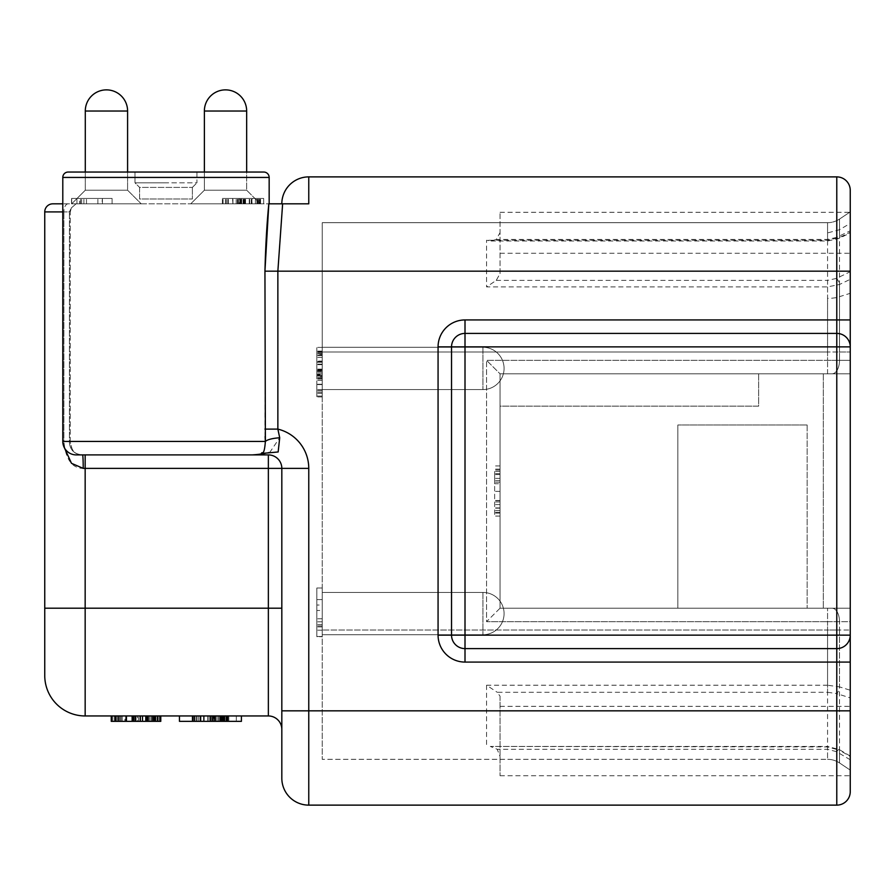 <?xml version="1.0" encoding="UTF-8"?>
<svg xmlns="http://www.w3.org/2000/svg" width="895" height="895" viewBox="0 0 895 895"><rect width="100%" height="100%" fill="white"/><g stroke="black" fill="none" stroke-linecap="round" stroke-linejoin="round"><path stroke-width="0.67" stroke-dasharray="4.47 3.36" d="M265.849 454.906L82.586 454.906A13.47 0.649 90 0 1 83.224 468.376C72.07 468.309 65.626 459.325 63.892 441.436L64.395 447.802M101.896 203.825L269.16 203.825L62.795 203.825L101.896 203.825L102.422 198.444L97.879 198.444L101.896 198.444M268.757 204.977L268.824 203.825L308.764 203.825L281.824 203.825L308.764 203.825L308.764 176.886L836.78 176.886A13.47 13.47 0 0 1 850.25 190.355L850.25 271.174L836.78 271.174L836.78 176.886M190.758 203.825L260.266 203.825L190.758 203.825L260.266 203.825L190.758 203.825L260.266 203.825L190.758 203.825L260.266 203.825L190.758 203.825L204.373 190.221L246.662 190.221L204.373 190.221L246.662 190.221L204.373 190.221L246.662 190.221L204.373 190.221L246.662 190.221L204.373 190.221L204.373 172.041L246.662 172.041L246.662 190.221L260.266 203.825L246.662 190.221L246.662 111.025L246.662 190.221L260.266 203.825L246.662 190.221L246.662 111.025L204.373 111.025L204.373 190.221L190.758 203.825L204.373 190.221L204.373 111.025L204.373 190.221L190.758 203.825M71.689 203.825L141.197 203.825L71.689 203.825L141.197 203.825L71.689 203.825L141.197 203.825L71.689 203.825L141.197 203.825L71.689 203.825L85.293 190.221L127.593 190.221L85.293 190.221L127.593 190.221L85.293 190.221L127.593 190.221L85.293 190.221L127.593 190.221L85.293 190.221L85.293 111.025L85.293 190.221L71.689 203.825L85.293 190.221L85.293 172.041L127.593 172.041L127.593 190.221L141.197 203.825L127.593 190.221L127.593 111.025L127.593 190.221L141.197 203.825L127.593 190.221L127.593 111.025L85.293 111.025L85.293 190.221L71.689 203.825L71.689 198.444L97.879 198.444L71.689 198.444L71.689 203.825M112.099 203.825L71.522 203.825L112.099 203.825L112.099 198.444L71.522 198.444L112.099 198.444L102.422 198.444L112.099 198.444L112.099 203.825M252.379 203.825L223.101 203.825L259.572 203.825L251.931 203.825L252.379 198.444L263.656 198.444L223.101 198.444L252.379 198.444M241.046 203.825L263.656 203.825L222.385 203.825L241.046 203.825L241.046 198.444L260.132 198.444L237.846 198.444L241.046 198.444L241.046 203.825M232.644 203.825L239.144 203.825L232.644 203.825L232.644 198.444L226.469 198.444L232.913 198.444L222.385 198.444L232.644 198.444M251.305 203.825L259.572 203.825L251.305 203.825L251.305 198.444L243.194 198.444L259.572 198.444L251.305 198.444M204.373 111.025A21.144 21.144 -90 0 1 225.518 89.869A21.144 21.144 90 0 1 246.662 111.025L204.373 111.025L246.662 111.025A21.144 21.144 90 0 0 225.518 89.869A21.144 21.144 -90 0 0 204.373 111.025A21.144 21.144 -90 0 1 225.518 89.869A21.144 21.144 90 0 1 246.662 111.025M71.522 203.825L71.522 198.444L71.522 203.825M80.483 203.825L80.483 198.444M86.468 203.825L86.468 198.444M81.669 203.825L81.669 198.444M263.656 198.444L260.121 198.444L263.656 198.444L263.656 203.825L263.656 198.444M239.144 198.444L237.332 198.444L239.144 198.444L239.144 203.825M79.655 198.444L97.879 198.444L79.655 198.444L79.655 203.825M97.879 203.825L97.879 198.444M251.931 203.825L251.931 198.444M259.572 203.825L259.572 198.444L259.572 203.825M240.554 203.825L240.554 198.444M244.469 203.825L244.469 198.444M243.865 203.825L243.865 198.444M223.101 203.825L223.101 198.444L223.101 203.825M227.845 203.825L227.845 198.444L227.845 203.825M238.708 203.825L238.708 198.444M236.168 203.825L236.168 198.444M222.385 203.825L222.385 198.444M226.469 203.825L226.469 198.444M243.194 203.825L243.194 198.444M76.097 203.825L71.32 207.92L69.407 211.914L71.32 207.92L76.097 203.825M102.422 203.825L102.422 198.444L102.422 203.825M135 172.041L135 182.815L139.575 187.402L139.575 198.981L192.38 198.981L139.575 198.981L139.575 187.402L192.38 187.402L139.575 187.402L135 182.815L165.978 182.815L135 182.815L135 172.041L196.956 172.041L135 172.041L196.956 172.041L196.956 182.815L135 182.815L196.956 182.815L196.956 172.041M68.188 172.041L263.768 172.041L68.188 172.041A5.392 5.392 0 0 0 62.795 177.434L62.795 441.436A13.47 13.47 0 0 0 76.265 454.906L82.586 454.906C74.005 454.168 69.62 449.67 69.407 441.436C69.631 449.682 74.028 454.179 82.586 454.906C75.146 454.962 71.041 450.476 70.269 441.436L69.407 441.436L69.407 211.914L69.407 441.436L62.795 441.436L70.269 441.436L63.892 441.436L63.892 211.914L63.892 441.436L70.269 441.436L70.269 211.914L44.75 211.914L44.75 675.546A40.409 40.409 0 0 0 85.159 715.955L268.355 715.955L268.355 468.376L83.224 468.376M263.768 172.041A5.392 5.392 0 0 1 269.16 177.434L269.16 203.825M62.795 441.436L265.379 441.436C267.404 439.658 271.733 438.472 278.356 437.868L279.71 437.789L277.864 429.108L264.942 429.108L265.11 436.57M52.827 203.825A8.077 8.077 0 0 0 44.75 211.914M179.459 715.955L179.459 721.348L228.84 721.348L192.917 721.348L192.917 715.955L192.917 721.348L192.917 715.955L241.415 715.955L179.459 715.955L241.415 715.955L192.123 715.955L241.415 715.955L192.917 715.955L192.917 721.348L241.415 721.348L192.917 721.348L241.415 721.348L192.917 721.348L241.415 721.348L241.415 715.955M210.482 715.955L228.84 715.955L197.023 715.955L224.175 715.955L197.023 715.955L210.482 715.955L210.482 721.348L192.123 721.348L228.84 721.348L210.482 721.348M112.099 715.955L112.099 721.348L112.099 715.955L112.099 721.348L112.099 715.955L112.099 721.348L112.099 715.955L112.099 721.348L112.099 715.955L112.099 721.348L112.099 715.955L160.787 715.955L112.099 715.955L160.597 715.955L112.099 715.955L112.099 721.348L160.787 721.348L112.099 721.348L160.597 721.348L160.597 715.955M124.897 715.955L160.787 715.955L116.171 715.955L125.692 715.955L124.897 715.955L124.897 721.348L111.237 721.348L160.787 721.348L124.897 721.348M126.654 715.955L132.639 715.955L126.654 715.955L126.654 721.348L132.639 721.348L126.654 721.348L126.654 715.955M136.018 715.955L160.787 715.955L116.171 715.955L136.018 715.955L136.018 721.348L111.271 721.348L160.787 721.348L116.171 721.348L136.018 721.348L136.018 715.955M138.401 715.955L111.271 715.955L160.787 715.955L138.401 715.955L138.367 721.348L115.5 721.348L142.238 721.348L138.401 721.348L138.401 715.955L138.401 721.348M212.831 715.955L236.314 715.955L212.831 715.955L212.831 721.348L236.314 721.348L212.831 721.348L212.831 715.955M132.012 715.955L155.495 715.955L132.012 715.955L132.012 721.348L155.495 721.348L132.012 721.348L132.012 715.955M148.48 715.955L140.683 715.955L148.48 715.955L148.48 721.348L155.898 721.348L140.683 721.348L148.48 721.348M126.094 715.955L116.171 715.955L126.094 715.955L126.094 721.348L133.042 721.348L116.171 721.348L126.094 721.348M137.539 715.955L154.869 715.955L137.539 715.955L137.539 721.348L154.869 721.348L137.539 721.348L137.539 715.955M282.63 203.825L277.864 271.174L277.864 429.108A40.409 40.409 0 0 1 308.764 468.376L308.764 805.131A26.939 26.939 0 0 1 281.824 778.191L281.824 468.376A13.47 13.47 0 0 0 268.355 454.906L253.386 454.906M254.337 454.906L258.476 454.906M260.042 454.906L260.803 454.906M281.824 468.376L281.824 729.425L281.824 468.376A13.47 13.47 0 0 0 268.355 454.906A13.47 13.47 0 0 1 281.824 468.376A13.47 13.47 0 0 0 268.355 454.906A13.47 13.47 0 0 1 281.824 468.376A13.47 13.47 0 0 0 268.355 454.906L268.355 468.376L308.764 468.376M281.824 729.425A13.47 13.47 0 0 0 268.355 715.955A13.47 13.47 0 0 1 281.824 729.425M850.25 232.241L850.25 230.776L836.523 237.444A5.392 2.159 -116 0 0 838.872 238.484L850.25 232.946L850.25 232.241L839.51 237.488L827.562 240.263L827.562 222.687L322.234 222.687L322.234 352.003L322.234 222.687L827.562 222.687L827.562 232.935L839.51 229.724L839.51 296.67L850.25 293.314L850.25 346.88A13.47 13.47 0 0 0 836.78 333.41L836.78 319.94L465.008 319.94L465.008 333.41L836.78 333.41A13.47 13.47 0 0 1 850.25 346.88L850.25 635.137A13.47 13.47 0 0 1 836.78 648.606L465.008 648.606A13.47 13.47 0 0 1 451.539 635.137L451.539 346.88A13.47 13.47 0 0 1 465.008 333.41A13.47 13.47 0 0 0 451.539 346.88A13.47 13.47 0 0 1 465.008 333.41L836.78 333.41A13.47 13.47 0 0 1 850.25 346.88L850.25 271.174M850.25 662.076L850.25 635.137A13.47 13.47 0 0 1 836.78 648.606L836.78 635.137L850.25 635.137A13.47 13.47 0 0 1 836.78 648.606A13.47 13.47 0 0 0 850.25 635.137A13.47 13.47 0 0 1 836.78 648.606L836.78 662.076L850.25 662.076L850.25 710.831L836.78 710.831L836.78 662.076L465.008 662.076L465.008 648.606A13.47 13.47 0 0 1 451.539 635.137A13.47 13.47 0 0 0 465.008 648.606A13.47 13.47 0 0 1 451.539 635.137L465.008 635.137L465.008 648.606M308.764 805.131L836.78 805.131A13.47 13.47 0 0 0 850.25 791.661L850.25 710.831M850.25 697.854L850.25 775.741L850.25 756.499L839.51 750.167L839.51 762.943A21.547 21.547 0 0 0 827.562 759.329A21.547 21.547 0 0 1 839.51 762.943L850.25 770.103L839.51 762.943A21.547 21.547 0 0 0 827.562 759.329L322.234 759.329L827.562 759.329L827.562 630.013L322.234 630.013L322.234 759.329L322.234 352.003L322.234 630.013L827.562 630.013L827.562 608.197L827.562 621.667L486.567 621.667L486.567 360.349L486.567 621.667L500.036 608.197L500.036 373.819L500.036 406.151L758.658 406.151L758.658 373.819L850.25 373.819L500.036 373.819L486.567 360.349L500.036 373.819L500.036 608.197L500.036 373.819L758.658 373.819L758.658 406.151L500.036 406.151L500.036 608.197L486.567 621.667L839.51 621.667A13.47 7.473 -90 0 0 832.048 608.197L500.036 608.197L677.839 608.197L677.839 425.002L807.145 425.002L677.839 425.002L677.839 608.197L677.839 425.002L677.839 608.197L850.25 608.197L500.036 608.197L850.25 608.197L850.25 360.349L850.25 608.197L832.048 608.197A13.47 7.473 -90 0 1 839.51 621.667L850.25 621.667L850.25 608.197L850.25 630.013L850.25 621.667L827.562 621.667L827.562 630.013L839.51 630.013L839.51 686.879L850.25 690.235L850.25 630.013L850.25 770.103L850.25 756.051L839.264 749.585L827.562 746.43L827.562 759.329A21.547 21.547 0 0 1 839.51 762.943L839.51 630.013L850.25 630.013L839.51 630.013L839.51 621.667L839.51 630.013L827.562 630.013L827.562 685.223L839.51 686.879A5.392 2.64 107.4 0 1 836.523 693.558L850.25 697.854L850.25 690.235M500.036 273.613L500.036 212.305L500.036 273.613L496.255 280.381L486.567 286.903L827.562 286.903L839.51 284.487L850.25 279.318L850.25 319.94L836.78 319.94L836.78 271.174L264.942 271.174L264.942 429.108M500.036 253.263L850.25 253.263L850.25 271.722L836.523 278.39A5.392 2.159 64 0 1 839.51 284.487L839.51 360.349L486.567 360.349L827.562 360.349L827.562 280.381L836.523 278.39M850.25 253.263L850.25 230.776M850.25 223.37L850.25 211.914L839.51 219.062L839.51 229.724L850.25 223.381L850.25 293.325M281.824 203.825A26.939 26.939 0 0 1 308.764 176.886A26.939 26.939 0 0 0 281.824 203.825M268.355 452.669L260.792 454.917M269.63 452.59L279.71 437.789M265.379 441.436C264.372 456.73 261.966 451.158 261.429 453.485C261.429 454.078 258.342 454.559 252.155 454.906M850.25 346.88L465.008 346.88L465.008 635.137L836.78 635.137L836.78 333.41A13.47 13.47 0 0 1 850.25 346.88A13.47 13.47 0 0 0 836.78 333.41L465.008 333.41L465.008 346.88L438.069 346.88L438.069 635.137L451.539 635.137M823.31 373.819L823.31 608.197L823.31 373.819L500.036 373.819L823.31 373.819M807.145 425.002L807.145 608.197L807.145 425.002L677.839 425.002L807.145 425.002L807.145 608.197L807.145 425.002M500.036 483.759L500.036 516.079L500.036 465.937L500.036 483.759L494.644 483.759L494.644 471.43L494.644 516.079L494.644 483.759M836.523 237.444L827.562 239.424L496.255 239.424L500.036 232.655M496.255 239.424L491.031 241.001L486.567 240.263L486.567 286.903M500.036 212.305L850.25 212.305M827.562 222.687A21.547 21.547 0 0 0 839.51 219.062A21.547 21.547 0 0 1 827.562 222.687A21.547 21.547 0 0 0 839.51 219.062L850.25 211.914M322.234 625.929L316.841 625.929L316.841 587.993L322.234 587.993L316.841 587.993L316.841 599.605L322.234 599.605L322.234 587.993L322.234 636.681L322.234 587.993L322.234 636.479L316.841 636.479L316.841 610.479L322.234 610.479M322.234 374.524L322.234 347.405L322.234 396.921L322.234 374.524L316.841 374.524L316.841 351.623L316.841 378.361L316.841 374.524L322.234 374.524M322.234 630.192L316.841 630.192L316.841 636.681L322.234 636.681L316.841 636.681L316.841 587.993L322.234 587.993L316.841 587.993L316.841 599.605L322.234 599.605L316.841 599.605L322.234 599.605L322.234 636.479L316.841 636.479L316.841 610.479M316.841 375.631L316.841 347.405L316.841 396.06L322.234 396.06L322.234 347.405L322.234 396.06L316.841 396.06L316.841 375.631L322.234 375.631M322.234 347.282L322.234 389.582L322.234 347.282L322.234 389.582L322.234 347.282L322.234 389.582L322.234 347.282L322.234 389.582L322.234 347.282L482.931 347.282L482.931 389.582L482.931 347.282A21.144 21.144 0 0 1 504.075 368.427A21.144 21.144 180 0 1 482.931 389.582L322.234 389.582L482.931 389.582A21.144 21.144 180 0 0 504.075 368.427A21.144 21.144 0 0 0 482.931 347.282L322.234 347.282L482.931 347.282A21.144 21.144 0 0 1 504.075 368.427A21.144 21.144 180 0 1 482.931 389.582L322.234 389.582L482.931 389.582A21.144 21.144 180 0 0 504.075 368.427A21.144 21.144 0 0 0 482.931 347.282L322.234 347.282M322.234 592.434L322.234 634.734L322.234 592.434L322.234 634.734L322.234 592.434L322.234 634.734L322.234 592.434L322.234 634.734L322.234 592.434L482.931 592.434L482.931 634.734L482.931 592.434A21.144 21.144 0 0 1 504.075 613.578A21.144 21.144 180 0 1 482.931 634.734L322.234 634.734L482.931 634.734A21.144 21.144 180 0 0 504.075 613.578A21.144 21.144 0 0 0 482.931 592.434L322.234 592.434L482.931 592.434A21.144 21.144 0 0 1 504.075 613.578A21.144 21.144 180 0 1 482.931 634.734L322.234 634.734L482.931 634.734A21.144 21.144 180 0 0 504.075 613.578A21.144 21.144 0 0 0 482.931 592.434L322.234 592.434M322.234 605.054L322.234 626.925L322.234 605.054L316.841 605.054L322.234 605.054M322.234 384.615L322.234 376.806L322.234 384.615L316.841 384.615L316.841 392.021L316.841 384.615M322.234 362.218L322.234 352.294L322.234 362.218L316.841 362.218M500.036 696.153L500.036 775.741L500.036 696.153L497.228 692.282L827.562 692.282L827.562 685.223L486.567 685.223L497.228 692.282M500.036 706.345L850.25 706.345M850.25 759.777L836.523 751.688A5.392 1.41 -59.5 0 1 839.241 749.574A5.392 1.41 -59.5 0 1 839.51 750.167L827.562 746.945L490.326 746.43L497.228 749.294L500.036 756.555M500.036 775.741L850.25 775.741M322.234 618.758L316.841 618.758L316.841 625.929M322.234 624.509L316.841 624.509L316.841 618.758M316.841 630.192L316.841 624.509M316.841 384.414L316.841 396.921L316.841 384.414L322.234 384.414M316.841 376.806L316.841 378.977L316.841 376.806L322.234 376.806M322.234 361.457L316.841 361.457L316.841 354.577L322.234 354.599L316.841 354.577L316.841 361.088L322.234 361.088M322.234 626.925L316.841 626.925M322.234 396.921L316.841 396.921M322.234 347.405L316.841 347.405L322.234 347.405M322.234 392.021L316.841 392.021M322.234 352.294L316.841 352.294L322.234 352.294M322.234 371.94L316.841 371.94M316.841 371.045L322.234 371.045M322.234 380.375L316.841 380.375M322.234 377.332L316.841 377.332M322.234 390.365L316.841 390.365L322.234 390.365M322.234 375.117L316.841 375.117M322.234 370.418L316.841 370.418M500.036 482.148L494.644 482.148M500.036 465.937L494.644 465.937M500.036 516.079L494.644 516.079M500.036 501.961L494.644 501.961M500.036 500.473L494.644 500.473M500.036 510.586L494.644 510.586M500.036 471.43L494.644 471.43M207.606 715.955L207.606 721.348L207.606 715.955M213.86 721.348L223.94 721.348L213.86 721.348L213.86 715.955L213.86 721.348M223.918 721.348L220.539 721.348L223.918 721.348L223.94 715.955M148.29 721.348L160.787 721.348L148.29 721.348L148.29 715.955M111.271 721.348L115.511 721.348L111.271 721.348L111.271 715.955L111.271 721.348M135.816 721.348L132.997 721.348L135.816 721.348L135.816 715.955M236.314 715.955L236.314 721.348M192.917 715.955L192.917 721.348M228.046 715.955L228.046 721.348L228.046 715.955M223.123 715.955L223.123 721.348M228.84 715.955L228.84 721.348M222.687 715.955L222.687 721.348L222.698 715.955M223.683 715.955L223.716 721.348L223.683 715.955M223.481 715.955L223.481 721.348M192.123 715.955L192.123 721.348M196.553 715.955L196.553 721.348M197.023 715.955L197.023 721.348M224.175 715.955L224.175 721.348M224.007 715.955L224.007 721.348L224.041 715.955M204.228 715.955L204.228 721.348M203.467 715.955L203.467 721.348M208.96 715.955L208.96 721.348L208.96 715.955M223.056 715.955L223.056 721.348M126.788 715.955L126.788 721.348L126.788 715.955M155.495 715.955L155.495 721.348M154.869 715.955L154.869 721.348L154.869 715.955M139.855 715.955L139.855 721.348M134.127 715.955L134.127 721.348L134.127 715.955M160.787 715.955L160.787 721.348L160.787 715.955M150.036 715.955L150.036 721.348M142.864 715.955L142.864 721.348L142.853 715.955M148.615 715.955L148.615 721.348M125.692 715.955L125.692 721.348M116.171 715.955L116.171 721.348M135.716 715.955L135.716 721.348M135.055 715.955L135.055 721.348M140.28 715.955L140.28 721.348M140.213 715.955L140.213 721.348L140.213 715.955M155.898 715.955L155.898 721.348L155.898 715.955M147.16 715.955L147.16 721.348M148.223 715.955L148.223 721.348M132.639 715.955L132.639 721.348L132.639 715.955M155.864 715.955L155.864 721.348M140.683 715.955L140.683 721.348M131.811 715.955L131.811 721.348L131.811 715.955M62.795 211.914L70.269 211.914L69.407 211.914L70.269 211.914L70.269 441.436C72.45 452.109 73.121 453.519 82.586 454.906M68.143 203.825A8.077 4.251 90 0 0 63.892 211.914A8.077 4.251 -90 0 1 68.143 203.825M85.293 111.025L127.593 111.025L85.293 111.025M83.906 203.825L83.906 198.444M76.925 203.825L76.925 198.444M260.568 203.825L260.568 198.444M257.67 203.825L257.67 198.444M256.876 203.825L256.876 198.444M249.705 203.825L249.705 198.444M243.015 203.825L243.015 198.444M241.65 203.825L241.65 198.444M239.838 203.825L239.838 198.444M249.257 203.825L249.257 198.444M258.756 203.825L258.756 198.444M244.682 203.825L244.682 198.444M237.824 203.825L237.824 198.444L237.846 203.825M232.812 203.825L232.812 198.444M225.395 203.825L225.395 198.444M225.473 203.825L225.473 198.444M232.946 203.825L232.946 198.444L232.913 203.825M244.973 203.825L244.973 198.444M251.417 203.825L251.417 198.444M260.121 203.825L260.121 198.444L260.132 203.825M251.271 203.825L251.271 198.444M228.281 203.825L228.281 198.444M237.332 203.825L237.332 198.444L237.354 203.825M228.337 203.825L228.337 198.444M245.51 203.825L245.51 198.444M255.411 203.825L255.411 198.444M258.498 203.825L258.498 198.444M257.29 203.825L257.29 198.444M251.473 203.825L251.473 198.444M245.543 203.825L245.543 198.444M269.16 177.434L62.795 177.434M85.159 454.906L85.159 715.955M44.75 608.197L281.824 608.197M438.069 635.137A26.939 26.939 0 0 0 465.008 662.076M465.008 319.94A26.939 26.939 0 0 0 438.069 346.88M261.429 453.485L263.689 453.642M281.824 710.831L836.78 710.831L836.78 805.131A13.47 13.47 0 0 0 850.25 791.661M451.539 346.88A13.47 13.47 0 0 1 465.008 333.41M827.562 352.003L322.234 352.003L827.562 352.003L827.562 360.349L839.51 360.349L839.51 352.003L827.562 352.003L850.25 352.003L839.51 352.003L839.51 296.871A21.547 8.939 0 0 1 827.562 298.371L827.562 352.003M827.562 239.424L827.562 241.001L827.562 240.263L486.567 240.263M496.255 280.381L827.562 280.381M491.031 241.001L827.562 241.001L838.883 238.473A5.392 2.159 -116 0 0 839.51 237.488L839.51 219.062M827.562 692.282L836.523 693.558M486.567 685.223L486.567 746.945M827.562 373.819L827.562 360.349L827.562 373.819M832.048 373.819A13.47 7.473 -90 0 0 839.51 360.349L850.25 360.349L839.51 360.349A13.47 7.473 90 0 1 832.048 373.819M836.523 751.688L827.562 749.294L497.228 749.294M827.562 749.294L827.562 746.43L490.326 746.43M827.562 232.935L827.562 298.371M322.234 621.812L316.841 621.812M322.234 370.161L316.841 370.161M322.234 378.384L316.841 378.384L322.234 378.361M322.234 393.308L316.841 393.308M322.234 393.207L316.841 393.207M322.234 384.246L316.841 384.246M322.234 369.825L316.841 369.825M322.234 362.083L316.841 362.083M322.234 351.634L316.841 351.634L322.234 351.623M322.234 362.251L316.841 362.251M322.234 389.851L316.841 389.851M322.234 378.977L316.841 378.977L322.234 378.954M322.234 384.279L316.841 384.279M322.234 389.772L316.841 389.772M322.234 369.165L316.841 369.165M322.234 357.295L316.841 357.295M322.234 353.581L316.841 353.581M322.234 355.035L316.841 355.035M322.234 362.016L316.841 362.016M322.234 369.12L316.841 369.12M322.234 351.097L316.841 351.097M322.234 353.279L316.841 353.279M322.234 364.668L316.841 364.668M322.234 375.967L316.841 375.967M322.234 355.528L316.841 355.528M322.234 364.142L316.841 364.142M322.234 372.163L316.841 372.163M322.234 373.808L316.841 373.808M500.036 474.529L494.644 474.529M500.036 470.065L494.644 470.065M500.036 469.114L494.644 469.114M500.036 478.377L494.644 478.377M500.036 491.366L494.644 491.366M500.036 504.567L494.644 504.567M500.036 513.137L494.644 513.137M500.036 512.365L494.644 512.365M500.036 508.159L494.644 508.159M500.036 507.912L494.644 507.912M500.036 500.708L494.644 500.708M500.036 491.4L494.644 491.4M500.036 480.593L494.644 480.593M500.036 473.701L494.644 473.701M227.05 715.955L227.05 721.348M226.256 715.955L226.256 721.348M227.263 715.955L227.263 721.348L227.285 715.955M227.207 715.955L227.207 721.348M225.92 715.955L225.92 721.348M217.037 715.955L217.037 721.348M215.046 715.955L215.046 721.348M220.17 715.955L220.17 721.348M221.21 715.955L221.21 721.348L221.255 715.955M213.323 715.955L213.323 721.348M215.74 715.955L215.74 721.348M221.691 715.955L221.691 721.348L221.658 715.955M222.34 715.955L222.34 721.348L222.329 715.955M218.492 715.955L218.492 721.348M211.142 715.955L211.142 721.348M227.487 715.955L227.487 721.348M226.502 715.955L226.502 721.348M219.969 715.955L219.969 721.348M210.75 715.955L210.75 721.348L210.784 715.955M201.028 715.955L201.028 721.348M194.416 715.955L194.416 721.348M193.387 715.955L193.387 721.348M220.606 715.955L220.606 721.348M210.28 715.955L210.28 721.348M200.245 715.955L200.245 721.348M200.357 715.955L200.357 721.348L200.357 715.955M220.83 715.955L220.83 721.348M223.045 715.955L223.045 721.348M215.18 715.955L215.18 721.348L215.18 715.955M218.615 715.955L218.615 721.348M212.137 715.955L212.137 721.348L212.104 715.955M198.735 715.955L198.735 721.348M195.11 715.955L195.11 721.348M196.855 715.955L196.855 721.348L196.844 715.955M210.191 715.955L210.191 721.348M210.549 715.955L210.549 721.348M200.088 715.955L200.088 721.348M221.188 715.955L221.188 721.348M220.494 715.955L220.494 721.348M227.688 715.955L227.688 721.348M224.69 715.955L224.69 721.348M220.304 715.955L220.304 721.348M214.52 715.955L214.52 721.348M214.285 715.955L214.285 721.348M219.711 715.955L219.711 721.348M222.587 715.955L222.587 721.348M224.936 715.955L224.936 721.348M224.074 715.955L224.074 721.348M210.974 715.955L210.974 721.348M200.29 715.955L200.29 721.348M194.271 715.955L194.271 721.348M220.573 715.955L220.573 721.348L220.539 715.955M200.402 715.955L200.402 721.348M210.683 715.955L210.683 721.348M146.232 715.955L146.232 721.348M145.438 715.955L145.438 721.348M145.93 715.955L145.93 721.348M154.309 715.955L154.309 721.348M115.03 715.955L115.03 721.348M118.386 715.955L118.386 721.348M119.069 715.955L119.069 721.348M126.284 715.955L126.284 721.348M133.042 715.955L132.997 721.348M142.204 715.955L142.204 721.348M148.324 715.955L148.324 721.348M153.727 715.955L153.716 721.348M157.486 715.955L157.486 721.348M159.064 715.955L159.064 721.348M154.432 715.955L154.432 721.348L154.421 715.955M148.19 715.955L148.19 721.348L148.156 715.955M142.462 715.955L142.462 721.348M134.228 715.955L134.228 721.348M126.419 715.955L126.419 721.348M115.645 715.955L115.645 721.348M116.294 715.955L116.294 721.348M149.845 715.955L149.845 721.348M157.934 715.955L157.934 721.348M159.198 715.955L159.198 721.348M154.667 715.955L154.667 721.348M147.462 715.955L147.462 721.348M122.223 715.955L122.223 721.348M114.112 715.955L114.112 721.348M152.385 715.955L152.385 721.348M120.109 715.955L120.109 721.348M120.143 715.955L120.143 721.348M151.915 715.955L151.915 721.348M134.026 715.955L134.026 721.348M142.26 715.955L142.26 721.348L142.238 715.955M157.184 715.955L157.184 721.348M157.084 715.955L157.084 721.348M148.123 715.955L148.123 721.348M133.691 715.955L133.691 721.348M125.96 715.955L125.96 721.348M115.511 715.955L115.511 721.348L115.5 715.955M126.128 715.955L126.128 721.348M142.831 715.955L142.831 721.348M153.649 715.955L153.649 721.348M121.161 715.955L121.161 721.348M117.458 715.955L117.458 721.348M118.901 715.955L118.901 721.348M125.893 715.955L125.893 721.348M160.138 715.955L160.138 721.348M157.833 715.955L157.833 721.348M153.179 715.955L153.179 721.348M146.567 715.955L146.567 721.348M136.085 715.955L136.085 721.348M146.366 715.955L146.366 721.348M151.557 715.955L151.557 721.348M71.32 207.92L70.269 211.914L71.32 207.92M192.38 187.402L196.956 182.815L192.38 187.402L192.38 198.981L192.38 187.402"/><path stroke-width="1.34" d="M52.827 203.825L62.795 203.825L52.827 203.825A8.077 8.077 0 0 0 44.75 211.914L44.75 675.546A40.409 40.409 0 0 0 85.159 715.955L268.355 715.955A13.47 13.47 0 0 1 281.824 729.425M64.395 447.802L71.51 463.33L83.224 468.376A13.47 0.649 90 0 0 82.586 454.906L85.159 454.906L82.586 454.906M836.78 176.886L836.78 319.94L850.25 319.94L850.25 346.88A13.47 13.47 0 0 0 836.78 333.41L465.008 333.41A13.47 13.47 0 0 0 451.539 346.88L451.539 635.137A13.47 13.47 0 0 0 465.008 648.606L836.78 648.606A13.47 13.47 0 0 0 850.25 635.137L850.25 190.355A13.47 13.47 0 0 0 836.78 176.886L308.764 176.886L308.764 203.825L268.824 203.825C266.867 223.56 265.58 246.013 264.942 271.174L265.379 441.436C267.404 439.658 271.733 438.472 278.356 437.868L279.71 437.789L278.155 451.975L261.429 453.485C261.933 450.957 264.115 457.423 265.379 441.436L62.795 441.436A13.47 13.47 0 0 0 76.265 454.906L268.355 454.906A13.47 13.47 0 0 1 281.824 468.376L281.824 778.191A26.939 26.939 0 0 0 308.764 805.131L836.78 805.131A13.47 13.47 0 0 0 850.25 791.661L850.25 710.831L836.78 710.831L836.78 805.131M204.373 111.025L246.662 111.025A21.144 21.144 90 0 0 225.518 89.869A21.144 21.144 -90 0 0 204.373 111.025L204.373 172.041L196.956 172.041M246.662 111.025L246.662 172.041L263.768 172.041A5.392 5.392 0 0 1 269.16 177.434L269.16 203.825M62.795 441.436L62.795 177.434A5.392 5.392 0 0 1 68.188 172.041L85.293 172.041L85.293 111.025L127.593 111.025A21.144 21.144 90 0 0 106.438 89.869A21.144 21.144 -90 0 0 85.293 111.025A21.144 21.144 -90 0 1 106.438 89.869A21.144 21.144 90 0 1 127.593 111.025A21.144 21.144 90 0 0 106.438 89.869A21.144 21.144 -90 0 0 85.293 111.025A21.144 21.144 -90 0 1 106.438 89.869A21.144 21.144 90 0 1 127.593 111.025L127.593 172.041L135 172.041M68.188 172.041L263.768 172.041M268.757 204.977L264.942 271.174L277.864 271.174L282.63 203.825M265.11 436.57L265.379 441.436M253.386 454.906L254.337 454.906M258.476 454.906L260.042 454.906M260.803 454.906L265.849 454.906M260.792 454.917L263.689 453.642M264.942 429.108L277.864 429.108L279.71 437.789M252.569 454.906L252.166 454.906C258.733 454.47 261.821 454 261.429 453.485M438.069 346.88L465.008 346.88L465.008 319.94A26.939 26.939 0 0 0 438.069 346.88L438.069 635.137A26.939 26.939 0 0 0 465.008 662.076L836.78 662.076L836.78 635.137L465.008 635.137L465.008 346.88L836.78 346.88L836.78 635.137L850.25 635.137L850.25 710.831M850.25 271.722L850.25 279.318M850.25 211.914L850.25 232.241M308.764 176.886A26.939 26.939 0 0 0 281.824 203.825A26.939 26.939 0 0 1 308.764 176.886M268.355 452.669L269.63 452.59M192.917 715.955L192.917 721.348L179.459 721.348L179.459 715.955M241.415 715.955L241.415 721.348L192.917 721.348M160.787 715.955L160.787 721.348L111.237 721.348L111.237 715.955M112.099 715.955L112.099 721.348M160.597 715.955L160.597 721.348M85.159 715.955L85.159 608.197L44.75 608.197M281.824 608.197L85.159 608.197L85.159 454.906M83.224 468.376L308.764 468.376A40.409 40.409 0 0 0 277.864 429.108L277.864 271.174L850.25 271.174M44.75 211.914L62.795 211.914M62.795 177.434L269.16 177.434M281.824 468.376A13.47 13.47 0 0 0 268.355 454.906L268.355 715.955M850.25 346.88A13.47 13.47 0 0 0 836.78 333.41L836.78 346.88L850.25 346.88M465.008 662.076L465.008 635.137L438.069 635.137M281.824 778.191A26.939 26.939 0 0 0 308.764 805.131L308.764 710.831L281.824 710.831M850.25 662.076L836.78 662.076L836.78 710.831L308.764 710.831L308.764 468.376M465.008 319.94L836.78 319.94L836.78 333.41M451.539 635.137A13.47 13.47 0 0 0 465.008 648.606M465.008 333.41A13.47 13.47 0 0 0 451.539 346.88M252.155 454.906L76.265 454.906"/></g></svg>
